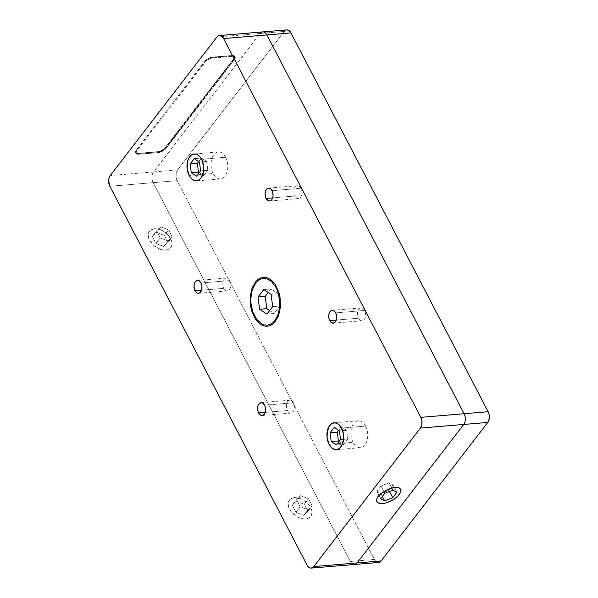 <?xml version="1.0" encoding="UTF-8"?>
<svg xmlns="http://www.w3.org/2000/svg" width="598" height="598" viewBox="0 0 598 598"><rect width="100%" height="100%" fill="white"/><g stroke="black" fill="none" stroke-linecap="round" stroke-linejoin="round"><path stroke-width="0.45" stroke-dasharray="2.99 2.24" d="M293.431 402.783A6.443 3.984 -94.8 0 0 289.91 400.234A6.443 3.984 -94.8 0 0 286.689 403.942A6.443 3.984 -94.8 0 0 287.459 410.542L265.176 412.403L287.459 410.542A6.443 3.984 -94.8 0 0 290.979 413.083A6.443 3.984 -94.8 0 0 294.201 409.376A6.443 3.984 -94.8 0 0 293.431 402.783L264.578 405.197L293.431 402.783M229.826 280.589A6.443 3.984 -94.8 0 0 226.298 278.048A6.443 3.984 -94.8 0 0 223.076 281.755A6.443 3.984 -94.8 0 0 223.854 288.348L201.571 290.209L223.854 288.348A6.443 3.984 -94.8 0 0 227.375 290.897A6.443 3.984 -94.8 0 0 230.596 287.19A6.443 3.984 -94.8 0 0 229.826 280.589L200.965 283.004L229.826 280.589M300.921 188.265A6.443 3.984 -94.8 0 0 297.4 185.716A6.443 3.984 -94.8 0 0 294.179 189.424A6.443 3.984 -94.8 0 0 294.949 196.024L272.673 197.886L294.949 196.024A6.443 3.984 -94.8 0 0 298.477 198.566A6.443 3.984 -94.8 0 0 301.698 194.858A6.443 3.984 -94.8 0 0 300.921 188.265L272.068 190.68L300.921 188.265M364.533 310.452A6.443 3.984 -94.8 0 0 361.005 307.91A6.443 3.984 -94.8 0 0 357.783 311.618A6.443 3.984 -94.8 0 0 358.561 318.211L336.278 320.072L358.561 318.211A6.443 3.984 -94.8 0 0 362.082 320.76A6.443 3.984 -94.8 0 0 365.303 317.052A6.443 3.984 -94.8 0 0 364.533 310.452L335.68 312.866L364.533 310.452M365.61 426.09A13.507 8.35 -94.8 0 0 358.224 420.753A13.507 8.35 -94.8 0 0 351.475 428.519A13.507 8.35 -94.8 0 0 353.097 442.341L329.05 444.344L353.097 442.341A13.507 8.35 -94.8 0 0 360.474 447.67A13.507 8.35 -94.8 0 0 367.224 439.904A13.507 8.35 -94.8 0 0 365.61 426.09L341.563 428.093L365.61 426.09M225.67 157.267A13.507 8.35 -94.8 0 0 218.285 151.937A13.507 8.35 -94.8 0 0 211.535 159.703A13.507 8.35 -94.8 0 0 213.157 173.517L189.11 175.528L213.157 173.517A13.507 8.35 -94.8 0 0 220.535 178.854A13.507 8.35 -94.8 0 0 227.292 171.088A13.507 8.35 -94.8 0 0 225.67 157.267L201.623 159.277L225.67 157.267M212.462 57.131L232.181 55.479L232.562 56.212L212.843 57.864L212.462 57.131A6.137 2.706 152.5 0 0 204.808 61.228L205.189 61.96A6.137 2.706 -27.5 0 1 212.843 57.864L212.462 57.131L209.307 57.976L204.808 61.228L136.269 150.225A6.137 2.706 152.5 0 0 135.626 152.662A6.137 2.706 152.5 0 0 138.228 153.522L138.616 154.254A6.137 2.706 -27.5 0 1 136.015 153.394A6.137 2.706 -27.5 0 1 136.65 150.958L136.269 150.225L135.806 150.943L135.664 152.722L138.228 153.522L138.616 154.254L158.328 152.602L157.947 151.87L138.228 153.522L157.947 151.87A6.137 2.706 152.5 0 0 165.601 147.773L165.982 148.513A6.137 2.706 -27.5 0 1 158.328 152.602L157.947 151.87L162.185 150.509L165.601 147.773L234.139 58.776A6.137 2.706 152.5 0 0 234.782 56.339A6.137 2.706 152.5 0 0 232.181 55.479L232.562 56.212L211.849 58.013L208.612 59.232L205.839 61.228L136.65 150.958L135.925 152.341L136.045 153.454L138.616 154.254L158.328 152.602L162.566 151.242L165.34 149.238L234.521 59.508L235.246 58.126L235.126 57.012L232.562 56.212A6.137 2.706 -27.5 0 1 235.164 57.072A6.137 2.706 -27.5 0 1 234.521 59.508L234.139 58.776L234.865 57.393L234.745 56.279L233.063 55.472L212.462 57.131M262.709 31.911A7.677 4.747 -94.8 0 0 260.167 33.443L153.522 171.94L110.241 175.558L153.522 171.94A7.677 4.747 -94.8 0 0 153.148 182.667L109.86 186.277L153.148 182.667L350.331 561.455A7.677 4.747 -94.8 0 0 354.524 564.482A7.677 4.747 85.2 0 1 350.331 561.455L374.378 559.444A7.677 4.747 -94.8 0 0 378.571 562.471M260.167 33.443L216.887 37.061L260.167 33.443L153.522 171.94L177.569 169.929L284.214 31.44L260.167 33.443L284.214 31.44A7.677 4.747 -94.8 0 1 286.756 29.9L284.969 30.655M294.47 497.521L290.845 498.68L288.625 501.296L288.146 504.974L288.595 507.044L290.778 511.238L296.541 516.508L301.19 518.548L305.66 519.027L309.286 517.868L311.506 515.252L311.984 511.574L311.536 509.503L309.353 505.31L303.59 500.048L298.94 497.999L294.47 497.521M154.531 228.705L150.905 229.864L148.685 232.48L148.222 234.222L148.663 238.228L150.846 242.422L154.441 246.167L161.251 249.732L165.728 250.211L169.346 249.052L170.662 247.908L172.037 244.694L171.596 240.688L169.413 236.494L165.818 232.749L161.355 230.028L159.008 229.184L154.531 228.705M234.139 58.776L165.601 147.773L165.982 148.513L234.521 59.508L234.139 58.776M153.522 171.94L177.569 169.929A7.677 4.747 -94.8 0 0 177.187 180.656L153.148 182.667A7.677 4.747 85.2 0 1 153.522 171.94M350.331 561.455L374.378 559.444L177.187 180.656L153.148 182.667L350.331 561.455M375.865 561.432L374.378 559.444L177.187 180.656L176.246 177.965L176.126 173.525L177.569 169.929L284.214 31.44M231.075 55.749L211.707 57.438L208.141 58.776L205.092 60.974L136.695 149.672L135.896 151.197L136.03 152.415L137.069 153.155L138.856 153.297L158.223 151.6L161.789 150.262L164.839 148.065L233.235 59.366L234.027 57.849L233.9 56.623L232.046 55.741L231.075 55.749L231.456 56.481A6.75 2.975 -27.5 0 1 234.319 57.423A6.75 2.975 -27.5 0 1 233.616 60.099L233.235 59.366L165.549 147.265L165.93 147.998A6.75 2.975 -27.5 0 1 157.513 152.497L157.132 151.765L138.856 153.297L139.237 154.03A6.75 2.975 -27.5 0 1 136.374 153.081A6.75 2.975 -27.5 0 1 137.077 150.404L136.695 149.672A6.75 2.975 152.5 0 0 135.993 152.348A6.75 2.975 152.5 0 0 138.856 153.297L139.237 154.03L157.513 152.497L157.132 151.765A6.75 2.975 152.5 0 0 165.549 147.265L165.93 147.998L233.616 60.099L233.235 59.366A6.75 2.975 152.5 0 0 233.938 56.69A6.75 2.975 152.5 0 0 231.075 55.749L231.456 56.481L213.18 58.006L212.798 57.273L231.075 55.749M204.381 61.781L204.763 62.513A6.75 2.975 -27.5 0 1 213.18 58.006L212.798 57.273A6.75 2.975 152.5 0 0 204.381 61.781M339.171 441.444L343.648 444.396L347.752 439.067L346.623 430.291L341.391 426.845L338.655 430.396L341.391 426.845L334.177 427.45L341.391 426.845L346.623 430.291L339.41 430.889L346.623 430.291L347.752 439.067L340.539 439.665L347.752 439.067L343.648 444.396L336.435 444.994L343.648 444.396L339.171 441.444M269.653 310.549L274.131 313.494L279.879 306.034L278.294 293.745L270.969 288.924L268.24 292.474L270.969 288.924L263.755 289.529L270.969 288.924L278.294 293.745L271.081 294.351L278.294 293.745L279.879 306.034L272.666 306.632L279.879 306.034L274.131 313.494L266.917 314.1L274.131 313.494L269.653 310.549M388.894 490.338L392.998 485.008L389.036 482.848L380.978 486.017L376.867 491.347L380.829 493.507L388.894 490.338L389.492 491.496L388.894 490.338L392.998 485.008L389.036 482.848L380.978 486.017L376.867 491.347L380.829 493.507L388.894 490.338M382.376 496.482L380.829 493.507L382.376 496.482M380.687 498.68L376.867 491.347L380.687 498.68M384.791 493.343L380.978 486.017L384.791 493.343M392.856 490.181L389.036 482.848L392.856 490.181M396.81 492.341L392.998 485.008L396.81 492.341M296.481 499.711L300.659 495.682L308.508 498.71L312.178 505.759L308.007 509.788L300.159 506.768L296.481 499.711L292.22 505.25L295.89 512.307L300.159 506.768L296.481 499.711L300.659 495.682L308.508 498.71L312.178 505.759L308.007 509.788L300.159 506.768L295.89 512.307L303.739 515.327L308.007 509.788L303.739 515.327L307.91 511.297L312.178 505.759L307.91 511.297L304.24 504.249L308.508 498.71L304.24 504.249L296.391 501.221L300.659 495.682L296.391 501.221L304.24 504.249L307.91 511.297L303.739 515.327L295.89 512.307L292.22 505.25L296.391 501.221L292.22 505.25L296.481 499.711M289.925 499.405L288.266 502.432L288.4 506.349L290.307 510.557L293.7 514.415L298.066 517.345L302.738 518.892L306.998 518.817L310.205 517.143L311.864 514.123L311.737 510.206L309.824 505.998L306.43 502.133L302.065 499.203L297.4 497.663L293.132 497.73L289.925 499.405M168.068 240.972L160.219 237.944L156.549 230.895L160.72 226.866L168.569 229.886L172.239 236.943L168.068 240.972L163.8 246.511L167.978 242.482L172.239 236.943L168.068 240.972L160.219 237.944L156.549 230.895L160.72 226.866L168.569 229.886L172.239 236.943L167.978 242.482L164.301 235.425L168.569 229.886L164.301 235.425L156.459 232.405L160.72 226.866L156.459 232.405L152.281 236.434L156.549 230.895L152.281 236.434L155.951 243.491L160.219 237.944L155.951 243.491L152.281 236.434L156.459 232.405L164.301 235.425L167.978 242.482L163.8 246.511L155.951 243.491L163.8 246.511L168.068 240.972M159.688 249.209L164.293 250.233L166.408 250.128L169.825 248.708L171.776 245.883L171.947 242.078L171.349 239.985L167.141 233.908L162.895 230.791L158.231 228.989L153.85 228.787L151.982 229.303L149.246 231.463L148.483 233.033L148.311 236.838L148.909 238.931L153.118 245.008L159.688 249.209M207.812 170.243L206.684 161.467L201.451 158.029L198.715 161.58L201.451 158.029L194.238 158.627L201.451 158.029L206.684 161.467L199.47 162.073L206.684 161.467L207.812 170.243L200.599 170.849L207.812 170.243L203.709 175.573L207.812 170.243M199.231 172.628L203.709 175.573L196.495 176.178L203.709 175.573L199.231 172.628M289.91 400.234L261.057 402.648M226.298 278.048L197.445 280.455M297.4 185.716L268.547 188.131M361.005 307.91L332.152 310.317M358.224 420.753L334.177 422.764M218.285 151.937L194.245 153.948M135.626 152.662L136.015 153.394M234.782 56.339L235.164 57.072M220.535 178.854L196.495 180.865M360.474 447.67L336.427 449.681M362.082 320.76L333.228 323.167M298.477 198.566L269.623 200.98M227.375 290.897L198.521 293.304M290.979 413.083L262.126 415.498M135.993 152.348L136.374 153.081M233.938 56.69L234.319 57.423"/><path stroke-width="0.9" d="M258.605 412.949A6.443 3.984 85.2 0 1 257.828 406.356A6.443 3.984 85.2 0 1 261.057 402.648A6.443 3.984 85.2 0 1 264.578 405.197A6.443 3.984 85.2 0 1 265.348 411.79A6.443 3.984 85.2 0 1 262.126 415.498A6.443 3.984 85.2 0 1 258.605 412.949L265.176 412.403L258.605 412.949L258.142 411.873L257.589 408.187L257.977 405.818L259.554 403.284L261.812 402.701L263.329 403.523L265.041 406.266L265.594 409.959L265.198 412.328L264.264 414.205L262.156 415.49L260.593 415.147L258.605 412.949M194.993 290.763A6.443 3.984 85.2 0 1 194.223 284.162A6.443 3.984 85.2 0 1 197.445 280.455A6.443 3.984 85.2 0 1 200.965 283.004A6.443 3.984 85.2 0 1 201.743 289.596A6.443 3.984 85.2 0 1 198.521 293.304A6.443 3.984 85.2 0 1 194.993 290.763L201.571 290.209L194.993 290.763L194.529 289.686L193.984 285.994L194.776 282.607L195.942 281.09L198.207 280.514L200.39 282.077L201.429 284.08L201.952 286.509L201.593 290.142L200.024 292.669L198.543 293.304L196.981 292.96L194.993 290.763M266.095 198.431A6.443 3.984 85.2 0 1 265.325 191.838A6.443 3.984 85.2 0 1 268.547 188.131A6.443 3.984 85.2 0 1 272.068 190.68A6.443 3.984 85.2 0 1 272.845 197.273A6.443 3.984 85.2 0 1 269.623 200.98A6.443 3.984 85.2 0 1 266.095 198.431L272.673 197.886L266.095 198.431L265.632 197.355L265.086 193.67L265.878 190.276L267.755 188.325L269.302 188.183L270.819 189.005L272.531 191.749L273.084 195.441L272.695 197.811L271.754 199.687L269.646 200.973L268.083 200.629L266.095 198.431M329.707 320.625A6.443 3.984 85.2 0 1 328.93 314.025A6.443 3.984 85.2 0 1 332.152 310.317A6.443 3.984 85.2 0 1 335.68 312.866A6.443 3.984 85.2 0 1 336.45 319.459A6.443 3.984 85.2 0 1 333.228 323.167A6.443 3.984 85.2 0 1 329.707 320.625L336.278 320.072L329.707 320.625L329.244 319.549L328.721 317.119L329.079 313.487L330.657 310.953L332.914 310.369L335.097 311.939L336.143 313.943L336.659 316.372L336.3 320.005L335.366 321.874L333.25 323.167L330.956 322.292L329.707 320.625M329.05 444.344A13.507 8.35 85.2 0 1 327.427 430.53A13.507 8.35 85.2 0 1 334.177 422.764A13.507 8.35 85.2 0 1 341.563 428.093A13.507 8.35 85.2 0 1 343.185 441.915A13.507 8.35 85.2 0 1 336.427 449.681A13.507 8.35 85.2 0 1 329.05 444.344L326.994 437.003L327.741 429.394L329.707 425.47L331.038 424.094L332.525 423.175L335.77 422.876L338.946 424.602L342.534 430.351L343.618 435.441L342.871 443.043L340.905 446.975L339.574 448.351L336.487 449.674L334.843 449.569L331.666 447.842L329.05 444.344M189.11 175.528A13.507 8.35 85.2 0 1 187.488 161.714A13.507 8.35 85.2 0 1 194.245 153.948A13.507 8.35 85.2 0 1 201.623 159.277A13.507 8.35 85.2 0 1 203.245 173.099A13.507 8.35 85.2 0 1 196.495 180.865A13.507 8.35 85.2 0 1 189.11 175.528L187.054 168.188L187.802 160.578L188.654 158.44L191.098 155.271L192.593 154.359L195.838 154.052L199.007 155.779L200.412 157.334L202.595 161.535L203.754 169.264L202.931 174.227L200.965 178.159L198.147 180.447L196.548 180.858L194.903 180.753L191.726 179.026L189.11 175.528M109.86 186.277A7.677 4.747 85.2 0 1 110.241 175.558L109.12 177.785L108.657 180.611L109.86 186.277L307.051 565.073L109.86 186.277M223.622 38.556L266.91 34.938A7.677 4.747 -94.8 0 0 262.709 31.911A7.677 4.747 85.2 0 1 266.91 34.938L223.622 38.556L420.813 417.344L464.093 413.726L266.91 34.938L290.949 32.927L488.14 411.723L420.813 417.344A7.677 4.747 85.2 0 1 420.431 428.071L463.719 424.453A7.677 4.747 -94.8 0 0 464.093 413.726A7.677 4.747 85.2 0 1 463.719 424.453L420.431 428.071L313.786 566.56L357.066 562.942L463.719 424.453L487.759 422.442L381.113 560.939L313.786 566.56A7.677 4.747 85.2 0 1 311.244 568.1A7.677 4.747 85.2 0 1 307.051 565.073L308.538 567.054L310.34 568.04L312.178 567.861L313.786 566.56L420.431 428.071L421.874 424.475L421.754 420.035L420.813 417.344L223.622 38.556L222.135 36.568L220.333 35.588L218.494 35.76L216.887 37.061A7.677 4.747 85.2 0 1 219.429 35.529A7.677 4.747 85.2 0 1 223.622 38.556M382.496 503.636L377.667 502.754L376.478 500.758L377.151 497.962L378.168 496.392L381.367 493.215L388.072 489.246L392.826 487.714L398.582 487.662L400.653 489.142L400.922 491.586L397.909 496.228L391.81 500.631L384.678 503.307L380.552 503.651L377.667 502.754L376.845 501.879L376.478 500.758L377.151 497.962L381.367 493.215L388.072 489.246L395.009 487.385L398.582 487.662L399.83 488.26L401.026 490.263L400.922 491.586L399.329 494.621L394.075 499.285L387.018 502.679L382.496 503.636M311.244 568.1L354.524 564.482A7.677 4.747 -94.8 0 0 357.066 562.942A7.677 4.747 85.2 0 1 354.524 564.482L378.571 562.471A7.677 4.747 -94.8 0 0 381.113 560.939L357.066 562.942L463.719 424.453L487.759 422.442A7.677 4.747 -94.8 0 0 488.14 411.723L464.093 413.726L266.91 34.938L290.949 32.927A7.677 4.747 -94.8 0 0 286.756 29.9L288.587 30.311L290.949 32.927L488.14 411.723L489.082 414.407L489.201 418.854L487.759 422.442L381.113 560.939L378.601 562.471L375.865 561.432M216.887 37.061L110.241 175.558L216.887 37.061M276.179 287.735L277.861 291.637L279.744 300.458L279.864 305.032L278.451 313.644L275.035 320.446L272.733 322.838L270.147 324.415L267.381 325.125L264.525 324.946L261.707 323.869L256.594 319.257L252.812 311.984L250.928 303.164L250.809 298.589L252.229 289.985L255.638 283.175L257.94 280.791L260.526 279.206L263.292 278.496L266.147 278.683L268.965 279.752L271.642 281.673L276.179 287.735M260.167 33.443A7.677 4.747 85.2 0 1 262.709 31.911L286.756 29.9M284.214 31.44L284.969 30.655M338.416 440.95L339.171 441.444L338.416 440.95L331.202 441.556L330.074 432.78L337.287 432.175L338.416 440.95L337.287 432.175L330.074 432.78L334.177 427.45L339.41 430.889L340.539 439.665L336.435 444.994L340.539 439.665L339.41 430.889L334.177 427.45L330.074 432.78L331.202 441.556L336.435 444.994L331.202 441.556L338.416 440.95M338.655 430.396L337.287 432.175L338.655 430.396M332.682 448.635L329.834 445.682L328.698 443.626L327.218 438.753L326.971 433.498L328.937 426.621L331.516 423.735L334.671 422.741L337.922 423.81L340.778 426.763L343.394 433.692L343.641 438.947L341.675 445.824L339.096 448.709L335.934 449.696L332.682 448.635M266.805 308.673L269.653 310.549L266.805 308.673L259.592 309.278L258.007 296.989L265.22 296.391L266.805 308.673L265.22 296.391L258.007 296.989L263.755 289.529L271.081 294.351L272.666 306.632L266.917 314.1L272.666 306.632L271.081 294.351L263.755 289.529L258.007 296.989L259.592 309.278L266.917 314.1L259.592 309.278L266.805 308.673M268.24 292.474L265.22 296.391L268.24 292.474M260.571 324.378L255.383 319.011L251.713 311.02L250.629 306.415L250.181 296.855L252.042 288.049L255.922 281.337L258.448 279.102L261.244 277.741L264.189 277.308L267.179 277.816L270.102 279.244L272.838 281.538L275.289 284.618L278.96 292.601L280.043 297.213L280.492 306.774L278.631 315.58L274.751 322.285L272.225 324.52L269.436 325.88L266.484 326.314L263.494 325.813L260.571 324.378M384.649 500.84L382.376 496.482L384.649 500.84L380.687 498.68L384.791 493.343L392.856 490.181L396.81 492.341L392.856 490.181L384.791 493.343L380.687 498.68L384.649 500.84L392.707 497.671L384.649 500.84M389.492 491.496L392.707 497.671L396.81 492.341L392.707 497.671L389.492 491.496M198.715 161.58L197.347 163.359L198.476 172.134L199.231 172.628L198.476 172.134L191.263 172.732L198.476 172.134L197.347 163.359L190.134 163.957L197.347 163.359L198.715 161.58M200.599 170.849L196.495 176.178L191.263 172.732L190.134 163.957L194.238 158.627L199.47 162.073L194.238 158.627L190.134 163.957L191.263 172.732L196.495 176.178L200.599 170.849L199.47 162.073L200.599 170.849M203.582 165.743L203.619 170.991L201.362 177.599L198.656 180.2L197.086 180.775L193.812 180.394L192.235 179.445L189.491 176.216L187.152 169.062L187.578 161.355L189.372 157.207L190.635 155.682L193.647 154.03L195.284 153.963L198.506 155.36L199.964 156.773L202.303 160.75L203.582 165.743M219.429 35.529L262.709 31.911"/></g></svg>
